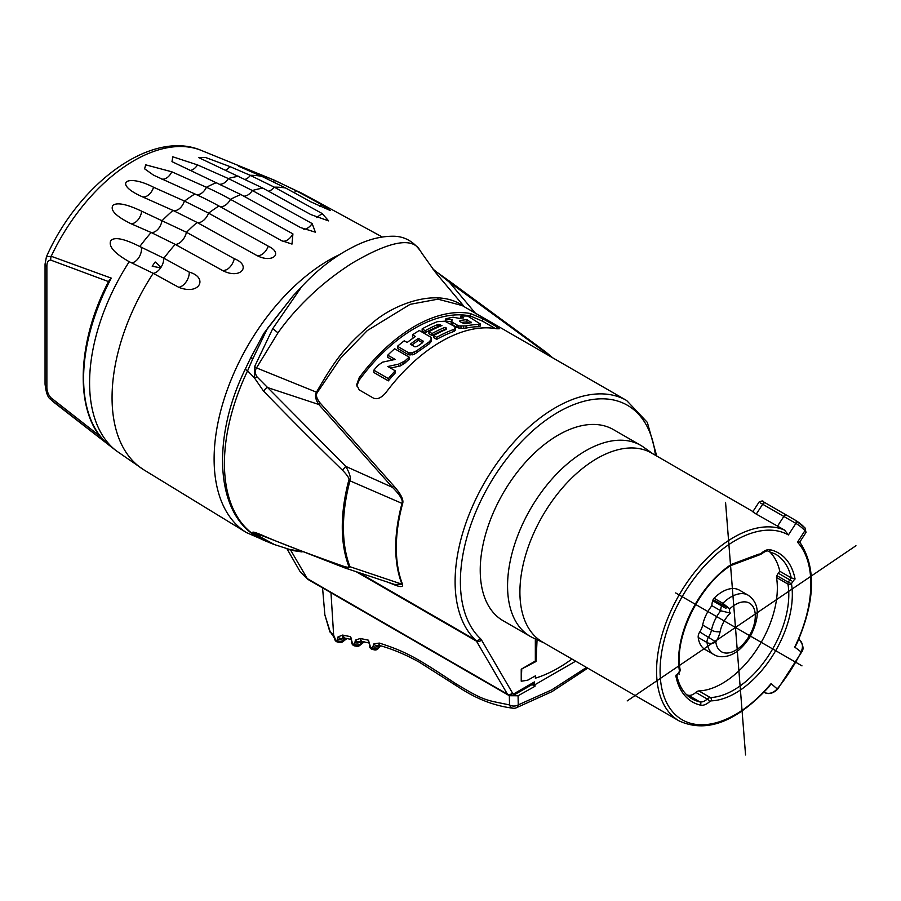<?xml version="1.0" encoding="UTF-8"?>
<svg xmlns="http://www.w3.org/2000/svg" width="901" height="901" viewBox="0 0 901 901"><rect width="100%" height="100%" fill="white"/><g stroke="black" fill="none" stroke-linecap="round" stroke-linejoin="round"><path stroke-width="1.35" d="M752.921 511.565L651.592 453.068A109.1 62.991 120 0 0 547.459 507.939A109.1 62.991 120 0 0 537.953 638.922A109.1 62.991 120 0 0 542.503 642.03L679.151 720.924A109.1 62.991 -60 0 1 674.612 717.815A109.1 62.991 -60 0 1 679.759 593.905A109.1 62.991 -60 0 1 784.58 530.115L788.42 534.946A106.6 61.55 120 0 0 687.373 588.207A106.6 61.55 120 0 0 672.912 712.139A106.6 61.55 120 0 0 771.076 683.622L769.42 686.314C736.68 721.915 706.587 733.448 679.151 720.924M720.136 631.567A6.239 2.545 -168.4 0 1 711.475 630.159A28.674 16.556 120 0 1 720.71 610.765L730.328 613.085A22.446 12.952 120 0 0 720.136 631.567A18.707 10.801 -60 0 1 715.811 641.872L699.762 631.939A12.468 7.197 120 0 0 702.656 625.08A28.674 16.556 120 0 1 711.891 605.675A12.468 7.197 120 0 1 713.119 599.627L729.765 608.817L722.85 603.31A2.489 1.442 120 0 0 721.926 604.717A12.468 7.197 -60 0 0 720.71 610.765L711.891 605.675M695.809 692.418A6.239 3.604 120 0 1 698.872 690.943A77.925 44.994 120 0 0 755.736 651.018A77.925 44.994 120 0 0 776.516 577.496L787.97 584.107A2.489 1.667 -9.5 0 0 791.483 583.769L788.341 582.26A2.489 1.442 120 0 0 787.97 584.107A77.925 44.994 -60 0 1 767.19 657.629A77.925 44.994 -60 0 1 710.337 697.554A6.239 3.604 120 0 0 707.274 699.041A12.468 7.197 -60 0 1 699.818 701.879L688.364 695.257A12.468 7.197 120 0 0 695.809 692.418L707.274 699.041A2.489 0.991 -132.1 0 1 709.515 701.733A14.957 8.638 -60 0 1 700.573 705.145A86.034 49.668 -60 0 1 675.863 675.93A9.979 5.755 120 0 0 679.455 671.155L679.917 671.245A2.489 2.489 0 0 0 680.154 669.725A2.489 1.667 170.5 0 1 679.455 671.155A80.414 46.435 -60 0 1 731.195 564.454L758.867 554.104A80.414 46.435 -60 0 1 759.577 554.07A3.739 2.162 120 0 0 761.424 553.18A14.957 8.638 -60 0 1 770.355 549.779A86.034 49.668 -60 0 1 795.065 578.994A9.979 5.755 120 0 0 791.483 583.758M686.697 694.829A83.534 48.226 120 0 0 688.364 695.257M779.804 571.268A12.468 7.197 120 0 0 776.887 575.638L788.341 582.26A12.468 7.197 -60 0 1 791.258 577.879L779.804 571.268A83.534 48.226 120 0 0 769.42 551.547M776.887 575.638A2.489 1.442 120 0 0 776.516 577.496M730.328 613.085A6.239 3.604 120 0 1 729.765 608.817A28.055 16.195 120 0 1 754.734 610.912A28.055 16.195 120 0 1 739.147 647.842A28.055 16.195 120 0 1 715.811 641.872A6.239 4.043 172.9 0 1 707.026 642.526L698.207 637.435A34.283 19.799 120 0 0 705.1 649.52L713.919 654.61C717.77 656.942 722.534 657.347 728.177 655.849C733.065 654.374 740.892 650.972 750.218 636.59C763.902 609.786 754.52 599.796 748.202 595.223A34.283 19.799 120 0 0 722.85 603.31L714.031 598.219A2.489 1.442 120 0 0 713.119 599.627M748.202 595.223L739.383 590.132A34.283 19.799 120 0 0 714.031 598.219M698.207 637.435A6.239 3.604 -60 0 1 699.762 631.939M676.144 675.007L675.863 675.93L676.144 675.007M730.474 565.704L731.195 564.454M759.577 554.07A2.489 1.915 87.9 0 1 757.91 555.545L758.867 554.104M770.355 549.779A2.489 2.005 103 0 1 768.035 551.187L775.468 554.104A83.534 48.226 -60 0 1 791.258 577.879L795.065 578.994M795.369 520.237L763.384 501.767L795.369 520.237A122.806 70.909 120 0 1 804.627 527.637M806.035 532.367L804.942 530.655A120.317 69.467 120 0 0 795.876 523.413L783.825 516.442A2.489 1.442 -60 0 1 786.134 515.147M784.58 530.115L756.288 514.099C752.38 511.667 751.794 511.126 754.509 512.489M530.419 636.489L503.085 620.71A110.339 63.712 120 0 1 500.539 497.848A110.339 63.712 120 0 1 607.972 427.018A110.339 63.712 120 0 1 613.423 429.597L640.757 445.376A110.339 63.712 -60 0 0 635.306 442.796A110.339 63.712 -60 0 0 535.431 500.866A110.339 63.712 120 0 0 530.419 636.489A110.339 63.712 120 0 0 533.505 638.077L543.99 642.886M640.757 445.376A110.339 63.712 -60 0 1 643.674 447.245L653.079 453.924M512.444 692.959A3.739 2.906 149.7 0 1 507.432 694.164L476.46 641.14A3.739 2.906 -30.3 0 0 481.472 639.935L512.444 692.959A3.739 2.162 120 0 0 514.798 693.274L534.451 681.922L534.451 684.985L575.671 661.176M521.229 669.206L536.084 661.492L535.34 661.052L521.229 669.206L521.229 681.19A141.311 81.586 120 0 0 527.941 680.086L535.385 675.851L535.34 678.183A141.311 81.586 120 0 0 571.955 659.025M535.34 661.052L535.34 638.922M532.908 684.084L534.451 684.985M534.451 681.922A3.739 2.162 60 0 1 533.674 683.645L514.032 694.986A3.739 2.162 -120 0 0 514.798 693.274M302.06 551.941L290.696 550.229L286.923 548.529M514.032 694.986L508.423 695.167A7.478 4.314 120 0 1 507.432 694.164L307.264 578.6L300.303 571.966M356.019 571.606L476.46 641.14A12.468 7.197 120 0 0 475.604 640.059A142.133 82.059 -60 0 1 489.513 474.365A142.133 82.059 -60 0 1 626.679 400.528L462.202 305.563L437.931 299.166L410.146 304.335L367.304 330.566L340.555 358.193L317.22 392.633C315.609 395.145 316.623 398.659 320.283 403.186L393.782 485.909C401.024 494.108 403.952 500.044 402.589 503.693A142.133 82.059 120 0 0 402.589 584.456C403.186 587.227 400.247 587.261 393.782 584.569L386.518 581.708M496.755 328.786A142.133 82.059 -60 0 0 385.673 392.926C381.134 398.039 377.023 399.751 373.329 398.051L359.217 389.896L356.661 384.75L359.217 377.654A142.133 82.059 -60 0 1 470.311 313.514L482.654 318.639L496.755 326.781L499.312 328.764L496.755 328.786L496.755 326.781M495.291 328.527L482.654 321.229L470.311 315.969A139.644 80.628 -60 0 0 359.217 380.109L356.762 385.988M390.55 368.092L400.427 365.874L405 363.058A139.644 80.628 -60 0 1 409.144 359.229L409.144 357.123L394.638 348.743A142.133 82.059 -60 0 0 387.757 355.163L387.757 357.314L392.363 359.972M387.757 355.163L395.156 359.431L382.553 362.157L377.97 365.412A142.133 82.059 -60 0 0 373.836 370.187L388.342 378.566L388.342 380.875A139.644 80.628 -60 0 1 395.212 373.003L395.212 370.784L387.824 366.516L398.557 364.15L398.557 366.324M388.342 380.875L373.836 372.496L373.836 370.187M413.841 337.616L412.534 336.861L412.534 334.823A142.133 82.059 -60 0 1 419.325 330.521L430.554 337.008L431.354 339.238L429.146 341.896L416.724 350.748L412.106 352.865L408.48 352.651L397.454 346.288A142.133 82.059 -60 0 1 404.245 340.792L407.173 342.481A142.133 82.059 -60 0 1 415.462 336.512L412.534 334.823M408.48 352.651L408.48 354.746L414.437 354.194L429.146 343.934L431.354 341.276L431.297 339.992M408.48 354.746L397.454 348.383L397.454 346.288M454.003 331.422L455.467 329.98L455.467 327.896L454.003 329.349L454.003 331.422A139.644 80.628 120 0 0 436.726 339.35L433.651 337.582L433.651 335.544A142.133 82.059 -60 0 1 446.175 329.417L446.491 328.133L445.094 327.322L445.59 329.665M455.467 327.896L454.003 326.128L444.812 321.218L437.402 321.68A142.133 82.059 -60 0 0 422.141 328.899L425.216 330.667A142.133 82.059 -60 0 1 437.728 324.551L441.952 325.509A142.133 82.059 -60 0 0 428.91 331.703L432.041 333.516L432.041 335.544A139.644 80.628 -60 0 1 445.094 329.383M432.041 335.544L428.91 333.742L428.91 331.703M425.216 330.667L425.216 332.706A139.644 80.628 -60 0 1 437.728 326.601L439.958 326.59M425.216 332.706L422.141 330.937L422.141 328.899M478.69 326.703L480.154 326.117L480.154 323.831L478.69 324.439L478.69 326.703A139.644 80.628 120 0 0 466.087 328.065L460.985 328.381L456.998 327.491L451.333 324L451.3 321.195L452.347 319.821L445.77 318.898A142.133 82.059 -60 0 1 453.09 317.197L459.285 318.357A142.133 82.059 -60 0 1 463.688 317.884L460.76 316.195A142.133 82.059 -60 0 1 467.642 316.037L480.154 323.831M445.77 318.898L445.77 321.004L452.347 321.95M411.881 345.072A139.644 80.628 -60 0 1 418.447 340.387L422.535 342.74M461.436 322.49A139.644 80.628 -60 0 1 466.921 321.916L469.072 323.155M388.342 378.566A142.133 82.059 -60 0 1 395.212 370.784M409.144 357.123A142.133 82.059 -60 0 0 405 360.918L398.557 364.15M431.297 337.954L431.354 341.276M418.447 338.337A142.133 82.059 -60 0 0 410.338 344.182L414.944 346.84L417.242 346.401L422.4 342.853L423.29 341.366L418.447 338.337L418.447 340.387M432.041 333.516A142.133 82.059 -60 0 1 445.094 327.322M454.003 329.349A142.133 82.059 -60 0 0 436.726 337.312L433.651 335.544M478.69 324.439A142.133 82.059 -60 0 0 466.087 325.925L458.722 325.925L451.3 321.758M466.921 319.686A142.133 82.059 -60 0 0 459.949 320.553L459.724 321.499L464.229 323.696L471.392 322.682L466.921 319.686L466.921 321.916M400.427 363.711L400.427 365.874M423.121 341.04L423.121 341.896M439.958 324.529L439.958 326.32M440.42 324.619L440.42 326.139M446.491 328.133L446.491 329.214M446.592 328.358L446.592 329.068M436.726 337.312L436.726 339.35M460.76 316.195L460.76 318.166M463.418 326.286L463.418 328.415M466.087 325.925L466.087 328.065M459.949 320.553L459.949 321.634M274.49 544.587L254.893 533.91L263.644 536.174M300.337 551.266L289.57 549.43L273.791 544.373L263.396 540.116L253.361 533.358L256.627 533.505L345.274 568.092L346.919 568.655L349.937 566.706A154.814 89.379 -60 0 1 349.937 480.819C351.108 478.127 349.734 473.318 345.804 466.403L256.965 376.798C254.972 373.622 254.814 370.66 256.503 367.901L277.981 332.841L272.766 328.595L254.634 366.538A8.728 1.937 29.6 0 0 256.503 367.901L316.454 392.183C314.652 395.269 315.429 399.368 318.796 404.493L392.476 487.373A3.739 1.757 138.2 0 0 393.782 485.909M508.423 695.167L308.255 579.602L300.36 572.056L286.856 548.585M289.57 549.43A3.739 3.153 -73.8 0 1 290.696 550.229L307.264 578.6A7.478 4.314 -60 0 0 308.21 579.58M253.361 533.358C251.188 531.207 254.273 531.894 262.653 535.408C278.995 542.661 305.676 552.854 342.695 565.974C347.538 567.551 349.577 567.641 348.8 566.233A154.995 89.481 -60 0 1 348.8 480.244C349.678 478.825 347.651 475.548 342.695 470.435C310.135 438.618 292.138 420.508 263.565 391.124L254.532 378.06L254.634 366.538M250.737 357.742L263.925 333.246L293.005 295.945L267.383 328.516L252.629 359.195L247.595 370.795L254.532 378.06A8.728 3.176 -20.8 0 1 256.965 376.798M301.779 286.541L272.766 328.595M420.283 250.861L422.659 254.341L420.283 250.861C412.793 236.681 389.964 240.86 351.784 263.385C336.929 272.924 323.482 283.364 311.453 294.717C298.299 307.14 287.137 319.855 277.981 332.841M422.659 254.341L435.656 272.62M432.795 268.937L449.385 282.216L552.707 357.821L545.634 351.874A8.728 3.413 127.8 0 0 544.711 351.57L549.092 355.737M437.334 272.507L451.052 282.317A8.728 3.289 124.9 0 0 449.374 282.216L475.886 313.796M296.238 190.787L321.781 204.752L330.138 210.451L310.913 201.903L285.414 187.892L263.058 176.945L238.742 166.302L274.704 180.335L296.238 190.787A11.217 6.645 118.7 0 1 294.041 192.634M262.912 188.129L198.817 157.664L205.327 157.405L229.946 166.584L250.174 175.301L274.287 187.16L322.153 213.537L328.64 220.903L310.777 214.551L262.912 188.129A159.319 91.981 120 0 0 252.359 190.516M240.826 194.526L171.978 161.628L172.812 156.797L197.51 164.906L228.404 178.578L252.37 190.528L312.174 223.583L315.35 232.176L300.607 227.593L240.826 194.526A159.319 91.981 120 0 0 230.498 199.335L292.915 233.888L291.992 244.092L281.36 240.567L218.943 206.014A373.836 215.835 -120 0 0 194.875 193.952L153.609 175.199L144.622 168.836L145.658 164.827L171.821 171.798L206.43 187.284A373.836 215.835 60 0 1 230.498 199.335A11.217 6.611 119 0 1 219.18 206.149M194.864 193.952A157.067 90.686 120 0 0 184.525 201.103L208.581 213.143L268.34 246.221C283.736 253.463 272.327 263.655 256.864 255.512L197.082 222.446A159.319 91.981 120 0 0 186.496 232.289M186.451 232.267L234.305 258.711C251.931 265.558 240.871 279.772 223.031 270.762L175.188 244.374L151.12 232.492L130.983 223.718C115.79 216.206 109.809 210.046 113.042 205.237C117.389 202.229 126.928 204.212 141.66 211.183L186.451 232.267M175.177 244.362A159.319 91.981 120 0 0 163.881 258.227L189.244 272.147C208.199 277.226 200.213 295.81 178.77 287.318L153.26 273.341L129.226 261.707C114.404 253.327 108.255 246.311 110.767 240.657C114.427 236.67 124.101 238.63 139.801 246.525L163.881 258.227M153.226 273.318A159.319 91.981 120 0 0 112.062 397.623A159.319 91.981 120 0 0 143.912 469.883L246.57 532.637L261.47 539.113M46.413 256.796L51.211 256.278A146.491 84.581 120 0 1 201.261 150.411L272.699 179.49L303.209 193.963A159.319 91.981 120 0 0 296.204 190.775M218.943 206.014A159.319 91.981 120 0 0 208.593 213.154A11.217 6.611 119 0 1 197.094 222.446L173.138 210.485L142.313 196.767C112.828 183.77 126.14 173.105 153.553 187.25L184.525 201.103M216.758 182.498A157.067 90.686 120 0 0 206.419 187.284A11.217 7.163 114.1 0 1 196.069 194.492M155.186 262A154.082 88.962 120 0 0 152.201 266.245L160.648 267.867C160.885 267.192 159.06 265.232 155.186 262M108.875 445.015L51.211 399.875A6.239 2.872 -51.6 0 1 50.794 397.645C48.091 394.424 46.784 390.741 46.875 386.574A6.239 3.604 0 0 1 45.05 384.029L45.05 264.117A6.239 3.604 0 0 0 46.875 266.662C46.784 262.405 48.091 260.22 50.794 260.119A6.239 4.201 109.9 0 1 51.211 256.278L111.285 278.127L108.998 280.695C74.479 346.029 74.423 419.934 109.967 445.894A155.997 90.066 -60 0 1 83.602 378.488A155.997 90.066 -60 0 1 111.285 278.127M55.231 403.355L51.211 399.875A146.491 84.581 120 0 0 55.231 403.355L108.886 445.038M322.153 213.537L316.589 217.569M223.031 270.762L226.759 269.692C230.543 267.259 233.055 263.599 234.305 258.711M464.544 306.926L464.353 306.79C437.222 286.056 391.575 305.304 371.302 323.932C344.373 347.245 335.206 359.736 316.454 392.183L317.22 392.633M436.073 273.104L464.353 306.79A3.739 3.063 -56 0 0 464.398 306.836M263.565 391.124A8.728 4.325 -44.9 0 1 267.158 387.419L318.796 404.493A3.739 1.993 139.3 0 0 320.283 403.186M348.8 480.244A8.728 3.03 14.8 0 0 349.937 480.819L402.004 503.389C403.254 500.303 400.078 494.964 392.476 487.373L345.804 466.403M402.589 503.693A3.739 1.273 -164.8 0 0 402.004 503.389A142.212 82.104 120 0 0 402.004 584.208L349.937 566.706A8.728 6.453 -20.9 0 1 348.8 566.233M402.589 584.456A3.739 2.771 158.5 0 0 402.004 584.208L394.672 584.467L345.804 568.249M393.05 583.916A3.739 2.906 -69.1 0 1 393.782 584.569M262.653 535.408A8.728 6.498 113.2 0 0 264.128 536.377M252.629 359.195C250.377 357.798 250.14 357.37 251.953 357.922M537.097 638.708L536.084 661.492M521.735 669.488L521.229 681.19M535.059 684.309L534.969 686.292L518.064 695.763L518.255 704.875L551.705 689.896L586.495 667.427M532.018 684.591L534.969 686.292M379.524 644.823L379.287 643.077C407.95 652.031 420.598 660.534 456.019 683.836C485.493 701.507 485.11 699.728 509.527 704.931L509.347 695.718L518.064 695.763M509.347 695.718L330.982 592.745A30.904 17.84 0 0 1 330.205 592.284M516.025 707.904A6.239 4.178 70.6 0 0 518.255 704.875A6.239 4.009 -1.1 0 1 509.527 704.931A6.239 4.685 100.2 0 0 512.827 708.175A6.239 6.239 0 0 0 516.003 707.916L552.02 691.608L587.745 668.148M343.709 637.84L343.664 639.778L345.657 638.28M344.171 637.379L342.617 635.081C342.571 637.638 342.819 638.516 343.371 637.717L343.596 637.919A3.739 2.365 177.8 0 1 337.526 638.798L337.605 640.645L335.735 640.127L333.64 635.16L330.216 631.849L324.867 614.887L322.558 587.857M334.643 638.291A3.739 2.365 -2.2 0 0 334.631 638.539L332.672 635.25A3.739 2.545 -58.4 0 1 331.737 633.64M332.672 635.25L330.216 631.849M338.021 636.894L342.617 635.081L350.354 636.624L351.176 639.451L343.337 637.762A3.739 3.097 -143.5 0 1 338.021 636.894L337.526 638.798M361.301 640.814L360.265 638.471L355.354 640.149L354.69 644.339L352.753 643.978L350.354 636.624L351.694 639.012M360.896 641.208L360.265 638.471L368.475 640.206C368.475 642.841 368.723 643.551 369.219 642.357M378.138 645.51A3.739 3.153 -116.2 0 1 373.904 643.866L372.631 647.977L370.57 647.492L368.475 640.206L369.162 643.01L360.468 641.197M334.609 638.054A3.739 2.365 -2.2 0 0 335.713 639.642M333.561 635.993A3.739 1.002 -43.5 0 1 333.64 635.16L330.982 592.745M334.631 638.55A3.739 2.365 -2.2 0 0 335.735 640.127A3.739 2.68 -73.9 0 0 337.312 641.974A3.739 3.739 0 0 1 334.631 638.539M340.488 642.469A3.739 2.703 -74.8 0 1 339.238 642.514A3.739 2.703 -74.8 0 1 337.605 640.645A3.739 2.365 177.8 0 0 343.664 639.778A3.739 3.266 52.1 0 1 342.538 641.861L346.953 638.55M351.683 642.019A3.739 2.376 -1.9 0 0 351.66 642.379A3.739 2.376 -1.9 0 0 352.753 643.978A3.739 2.804 -79.4 0 0 354.69 645.916A3.739 3.739 0 0 1 351.66 642.368L351.638 641.67A3.739 2.376 -1.9 0 0 352.73 643.28M357.731 646.208A3.739 2.804 -79.6 0 1 356.65 646.276A3.739 2.804 -79.6 0 1 354.69 644.339A3.739 2.376 178.1 0 0 360.862 643.314L362.979 641.602M354.622 642.334A3.739 2.376 178.1 0 0 360.794 641.309L360.862 643.314A3.739 3.401 49.2 0 1 359.769 645.431A3.739 3.739 0 0 1 356.65 646.276L354.712 645.927M360.603 641.095L360.524 641.152A3.739 3.142 -134.9 0 1 355.354 640.149M369.466 645.859A3.739 2.399 -1.4 0 0 370.57 647.492A3.739 2.748 -76.9 0 0 372.338 649.396A3.739 3.739 0 0 1 369.466 645.848L369.433 644.677A3.739 2.399 -1.4 0 0 370.536 646.321M375.548 649.824A3.739 2.737 -76.2 0 1 374.377 649.88L372.361 649.396M374.354 649.869A3.739 2.737 -76.2 0 1 372.631 647.977A3.739 2.399 178.7 0 0 376.314 648.529A3.739 2.399 178.7 0 0 378.916 646.715A3.739 3.491 35.5 0 1 378.307 648.416A3.739 3.739 0 0 1 374.377 649.88M378.195 645.488L378.882 645.364L378.916 646.715L379.839 645.555M378.747 645.375A3.739 2.399 178.7 0 1 372.586 646.355M373.904 643.866L379.287 643.077L378.837 645.037M806.091 532.288L799.75 542.087C816.486 567.236 815.36 601.429 796.383 644.654L794.716 647.076A106.6 61.55 120 0 0 797.486 542.188L799.637 542.143M764.014 692.272L764.33 692.452A2.489 1.442 120 0 1 764.228 692.385L764.228 692.385C768.857 694.434 773.261 693.207 777.428 688.691A120.317 69.467 120 0 0 801.068 652.144C803.501 646.445 802.701 642.109 798.669 639.124M798.849 639.169L799.356 639.575C803.354 645.048 804.075 649.272 801.53 652.256L794.716 647.076M777.439 526.308L783.825 516.442L760.613 503.051M791.517 580.863L778.295 573.227M725.936 608.378L712.714 600.742M679.41 674.061L678.554 673.565M855.95 545.724L627.164 700.933M725.553 502.319L745.566 754.959M675.66 592.926L801.991 665.873M797.486 542.188L804.942 530.655A2.489 2.005 -43.4 0 0 805.021 527.941M771.076 683.622L777.597 689.254L801.53 652.256M806.012 532.401L804.998 527.918L795.38 520.249A2.489 2.039 -59.6 0 1 795.876 523.413L788.42 534.946M791.472 583.769A80.414 46.435 -60 0 1 770.028 659.645A80.414 46.435 -60 0 1 711.351 700.854A3.739 2.162 120 0 0 709.515 701.733M702.656 625.08L711.475 630.159A12.468 7.197 -60 0 1 708.58 637.03A6.239 3.604 120 0 0 707.026 642.526A34.283 19.799 120 0 0 713.919 654.61M698.872 690.943L710.337 697.554A2.489 1.915 -92.1 0 1 711.351 700.854M700.573 705.145A2.489 2.005 -77 0 0 699.818 701.879A83.534 48.226 -60 0 1 691.934 698.793C684.433 694.48 679.388 686.753 676.797 675.626M761.424 553.18A2.489 0.991 47.9 0 1 761.322 554.014L757.91 555.545A2.489 1.915 87.9 0 1 757.673 555.534M481.472 639.935A16.207 9.359 120 0 0 480.357 638.527A138.394 79.907 -60 0 1 521.375 441.772A138.394 79.907 -60 0 1 655.387 455.253M480.357 638.527A3.739 3.03 -46.7 0 1 475.604 640.059L358.373 572.372M359.217 380.109L359.217 377.654M470.311 315.969L470.311 313.514M482.654 321.229L482.654 318.639M405 360.918L405 363.058M402.938 362.484L402.938 364.635M410.023 353.034L410.023 355.129M412.106 352.865L412.106 354.96M414.437 352.111L414.437 354.194M416.724 350.748L416.724 352.82M429.146 341.896L429.146 343.934M430.554 340.567L430.554 342.605M437.728 324.551L437.728 326.601M438.404 324.416L438.404 326.466M439.26 324.473L439.26 326.534M452.054 322.524L452.054 324.63M456.998 325.385L456.998 327.491M458.722 325.925L458.722 328.032M460.985 326.263L460.985 328.381M471.246 322.186L471.246 322.806M263.374 540.104L259.691 538.179A160.615 92.735 -60 0 1 247.595 370.795A6.239 0.687 25.5 0 1 245.32 369.072L250.726 357.742M432.638 268.723L437.278 272.676M340.037 254.386A162.338 93.727 120 0 0 214.111 459.014A162.338 93.727 120 0 0 246.57 532.637M285.561 187.982A159.319 91.981 120 0 0 274.264 187.149M272.699 179.49A157.067 90.686 120 0 0 272.057 179.243M129.226 261.707A157.067 90.686 120 0 0 89.582 382.801A157.067 90.686 120 0 0 116.128 450.68L143.912 469.883M173.015 210.429A157.067 90.686 120 0 0 162.428 220.34M151.12 232.492A157.067 90.686 120 0 0 139.801 246.525M238.866 176.213A157.067 90.686 120 0 0 228.28 178.522M261.481 176.269A157.067 90.686 120 0 0 250.174 175.301M153.283 273.352A11.217 6.645 118.7 0 0 160.648 267.867A11.217 6.645 118.7 0 0 163.734 258.148M131.771 262.855A11.217 7.264 113.1 0 0 141.378 247.189M273.296 181.63A11.217 7.264 113.1 0 0 274.704 180.335M319.585 206.577A11.217 6.645 118.7 0 0 321.781 204.752M46.875 386.574L46.875 266.662M50.794 260.119L108.661 281.653M100.642 436.715L50.794 397.645M225.351 170.289A11.217 7.231 113.5 0 0 229.946 166.584M245.523 179.243A11.217 7.219 113.5 0 0 250.388 175.402M274.298 187.171A11.217 6.622 -61.1 0 1 270.627 190.381A11.217 6.622 -61.1 0 1 268.566 191.249M189.796 170.48A11.217 7.174 114 0 0 197.51 164.906M220.542 184.209A11.217 7.174 114 0 0 228.404 178.578M243.732 196.125A11.217 6.611 119 0 0 252.381 190.528M303.783 229.214A11.217 6.611 119 0 0 312.174 223.583M161.47 178.995A11.217 7.163 114.1 0 0 171.821 171.798M281.9 240.86A11.217 6.611 119 0 0 292.915 233.888M173.138 210.485A11.217 7.174 114 0 0 184.39 201.047M256.864 255.512A11.217 6.611 119 0 0 268.34 246.221M142.313 196.767A11.217 7.174 114 0 0 153.553 187.25M175.211 244.385A11.217 6.622 118.9 0 0 178.939 243.315A11.217 6.622 118.9 0 0 186.417 232.255M151.323 232.593A11.217 7.219 113.5 0 0 162.045 220.171M130.983 223.718A11.217 7.231 113.5 0 0 141.66 211.183M178.77 287.318A11.217 6.645 118.7 0 0 189.244 272.147M342.695 565.974A8.728 6.363 109.5 0 0 345.263 568.092M342.695 470.435A8.728 4.009 -46.5 0 1 345.804 466.414M756.288 514.099L762.674 504.222A2.489 1.442 -60 0 1 764.972 502.927M676.741 675.818L679.917 671.245M680.154 669.725C673.7 638.178 699.12 585.391 730.711 565.58M730.576 565.67L757.854 555.466M761.322 554.014C765.287 551.243 767.517 550.308 768.035 551.187M431.421 338.72L431.421 340.758M451.266 321.511L451.266 323.617M656.728 456.03L647.323 422.378L626.679 400.528M259.691 538.179C215.542 516.442 210.811 439.339 245.32 369.072M293.039 295.922L300.945 287.453M419.934 250.332C413.03 241.277 404.459 236.58 394.255 236.242C380.841 236.006 366.966 239.666 352.606 247.223C334.598 256.323 317.4 269.714 301.013 287.374M303.209 193.963L382.204 236.963M109.967 445.894L116.128 450.68M45.05 384.029C46.007 392.532 47.832 397.611 50.501 399.256M45.05 264.117L46.435 256.751C78.747 183.635 151.323 128.989 201.261 150.411M451.052 282.317L545.634 351.874M329.901 631.984L324.867 614.887M342.538 641.861A3.739 3.739 0 0 1 339.26 642.526L337.334 641.985M351.03 639.181L351.638 641.67M364.263 641.85L359.769 645.431M369.083 642.83L369.433 644.677M380.571 645.769L378.307 648.416M378.882 645.364L379.276 645.398C392.25 648.945 405.641 654.565 419.461 662.269L459.747 687.88C477.068 699.199 494.75 705.956 512.827 708.175M764.33 692.452C768.587 694.637 773.002 693.567 777.597 689.254M752.819 511.712L759.115 501.992M763.372 501.767C763.271 500.629 761.829 500.742 759.036 502.105"/></g></svg>
